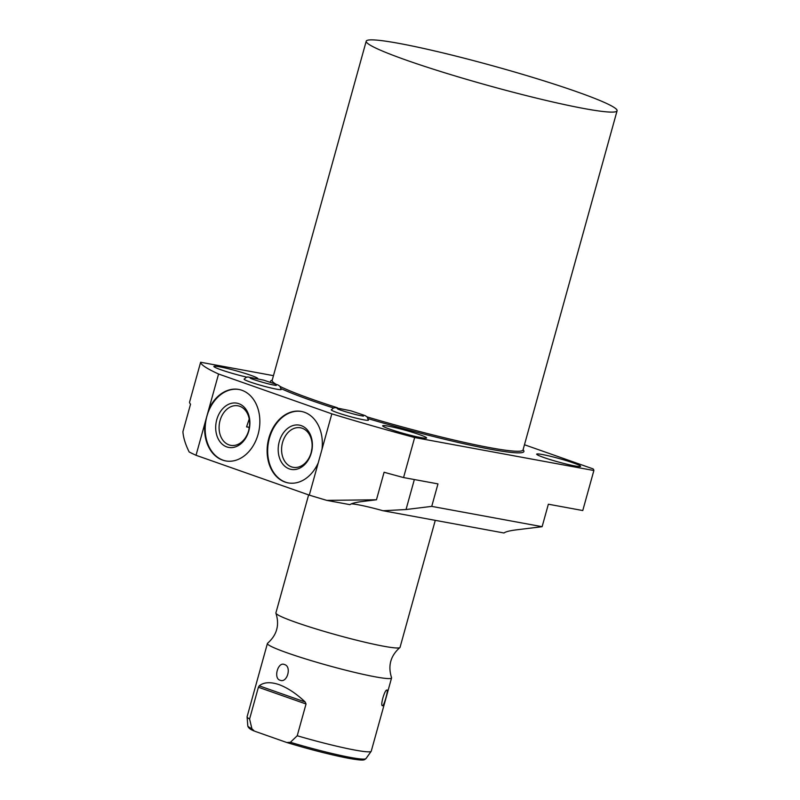 <?xml version="1.0" encoding="UTF-8"?>
<svg xmlns="http://www.w3.org/2000/svg" width="800" height="800" viewBox="0 0 800 800"><rect width="100%" height="100%" fill="white"/><g stroke="black" fill="none" stroke-linecap="round" stroke-linejoin="round"><path stroke-width="1.2" d="M331.83 413.84L321.98 449.37A36.33 27.28 -79.6 0 0 304.41 412.26A36.33 27.28 -79.6 0 0 301.31 411.43A36.33 27.28 -79.6 0 0 268.34 440.14A36.33 27.28 -79.6 0 0 285.05 482.07A36.33 27.28 -79.6 0 0 288.16 482.9A36.33 27.28 -79.6 0 0 318.25 462.82L309.29 495.13L196.03 455.29L204.99 422.97A36.33 27.28 -79.6 0 0 222.55 460.09A36.33 27.28 -79.6 0 0 225.66 460.92A36.33 27.28 -79.6 0 0 258.63 432.21A36.33 27.28 -79.6 0 0 241.91 390.28A36.33 27.28 -79.6 0 0 238.81 389.45A36.33 27.28 -79.6 0 0 208.71 409.54L218.57 374.01L331.83 413.84A204 15.83 15.5 0 0 414.66 437.54L593.87 470.52A204 15.83 15.5 0 0 593.1 468.89L524.47 444.75M239.09 389.5A36.33 27.28 100.4 0 0 206.36 418.44A36.33 27.28 100.4 0 0 223.11 460.19A36.33 27.28 -79.6 0 0 225.94 460.97M301.59 411.49A36.33 27.28 100.4 0 0 268.85 440.42A36.33 27.28 100.4 0 0 285.61 482.18A36.33 27.28 -79.6 0 0 288.43 482.95M321.98 449.37L318.25 462.82M289.29 468.89A22.5 16.89 100.4 0 1 279.27 441.63A22.5 16.89 100.4 0 1 301.28 425.65A22.5 16.89 -79.6 0 1 311.31 452.91A22.5 16.89 -79.6 0 1 289.29 468.89M291.5 466.87A20.1 15.09 100.4 0 1 282.25 443.67A20.1 15.09 100.4 0 1 300.49 427.79A20.1 15.09 100.4 0 1 302.21 428.25A20.1 15.09 -79.6 0 1 311.45 451.45A20.1 15.09 -79.6 0 1 293.21 467.32A20.1 15.09 -79.6 0 1 291.5 466.87M311.34 451.91A20.1 15.09 100.4 0 1 311.94 448.65M368.38 419.92A19.28 1.5 -164.5 0 1 368.47 420.13A19.28 1.5 -164.5 0 1 357.2 418.42A19.28 1.5 -164.5 0 1 337.36 412.68A19.28 1.5 -164.5 0 1 331.3 409.83A19.28 1.5 -164.5 0 1 331.49 409.69M196.03 455.29A204 15.83 15.5 0 1 189.18 451.99C185.43 444.43 183.34 437.67 182.91 431.7L190.54 404.18A204 15.83 15.5 0 1 189.53 402.28L200.63 362.25A204 15.83 15.5 0 0 218.57 374.01M200.63 362.25L273.46 375.66M573.47 462.97A22.8 1.77 15.5 0 0 550 456.17A22.8 1.77 15.5 0 0 536.68 454.15A22.8 1.77 15.5 0 0 543.84 457.51A22.8 1.77 15.5 0 0 567.31 464.31A22.8 1.77 15.5 0 0 580.63 466.33A22.8 1.77 15.5 0 0 573.47 462.97M419.44 434.62A22.8 1.77 15.5 0 0 395.97 427.82A22.8 1.77 15.5 0 0 382.65 425.8A22.8 1.77 15.5 0 0 389.81 429.17A22.8 1.77 15.5 0 0 413.28 435.97A22.8 1.77 15.5 0 0 426.6 437.99A22.8 1.77 15.5 0 0 419.44 434.62M257.82 378.62A22.8 1.77 15.5 0 0 250.66 375.26A22.8 1.77 15.5 0 0 227.19 368.46A22.8 1.77 15.5 0 0 213.87 366.44A22.8 1.77 15.5 0 0 221.03 369.8A22.8 1.77 15.5 0 0 246.78 377.13M281.17 389.25A19.28 1.5 -164.5 0 1 281.26 389.46A19.28 1.5 -164.5 0 1 270 387.75A19.28 1.5 -164.5 0 1 250.15 382A19.28 1.5 -164.5 0 1 244.1 379.16A19.28 1.5 -164.5 0 1 244.29 379.02M351.35 503.86A33.58 2.61 -164.5 0 1 383.03 510.74L503.98 532.99C505.67 531.71 509.82 530.67 516.42 529.85L542.12 526.69L431.74 506.38L437.97 483.89L403.56 477.56L414.66 437.54M542.12 526.69L548.36 504.21L582.77 510.54L593.87 470.52M309.29 495.13A204 15.83 15.5 0 0 326.78 500.38L376.46 499.78L384.09 472.26A204 15.83 15.5 0 0 403.56 477.56M326.78 500.38L349.95 504.65C351.64 503.37 355.79 502.32 362.39 501.5L376.46 499.78M383.03 510.74L406.03 509.53L431.74 506.38M204.99 422.97L208.71 409.54M226.8 446.91A22.5 16.89 100.4 0 1 216.77 419.65A22.5 16.89 100.4 0 1 238.79 403.67A22.5 16.89 -79.6 0 1 248.81 430.92A22.5 16.89 -79.6 0 1 226.8 446.91M229 444.88A20.1 15.09 100.4 0 1 219.76 421.69A20.1 15.09 100.4 0 1 237.99 405.81A20.1 15.09 100.4 0 1 239.71 406.27A20.1 15.09 -79.6 0 1 248.95 429.46A20.1 15.09 -79.6 0 1 230.72 445.34A20.1 15.09 -79.6 0 1 229 444.88M248.84 429.93A20.1 15.09 100.4 0 1 249.27 427.4L246.56 426.9L249.22 418.98M246.58 426.8L249.36 427.3M308.63 494.89L275.9 612.91A64.42 5 15.5 0 0 275.92 613.22A64.42 5 15.5 0 0 296.12 622.43A64.42 5 -164.5 0 0 360.78 641.23A64.42 5 -164.5 0 0 399.87 647.59A64.42 5 -164.5 0 0 400.05 647.34L435.27 520.35M399.87 647.59C390.55 655.79 387.78 665.8 391.54 677.62A64.42 5 -164.5 0 1 391.57 677.93A64.42 5 -164.5 0 1 353.94 672.22A64.42 5 -164.5 0 1 287.64 653.01A64.42 5 15.5 0 1 267.41 643.5A64.42 5 15.5 0 1 267.59 643.25C276.91 635.05 279.69 625.04 275.92 613.22M267.41 643.5L247.1 716.75A64.42 5 15.5 0 0 247.09 716.89A64.42 5 15.5 0 0 249.59 719.01L251.9 728.74L254.36 731.06C250.37 729.57 248.18 727.83 247.8 725.84L247.09 716.89M258.4 687.24L259.23 685.84C263.79 682.16 270.34 681.74 278.89 684.56C287.59 687.81 296.36 693.62 305.19 702L306.03 703.99L258.4 687.24L249.59 719.01M280.09 680.22C273.19 678.55 277.95 661.4 284.44 664.54C291.98 666.33 287.22 683.47 280.09 680.22M306.03 703.99L297.22 735.76A64.42 5 15.5 0 0 371.19 751.31A64.42 5 15.5 0 0 371.25 751.18L391.57 677.93M382.59 705.74C379.9 706.46 384.63 689.47 386.94 690.06C388.7 689.07 383.98 706.06 382.59 705.74L382.19 705.44M290.4 742.29L286.83 742.51C311.61 750.14 341.94 757.62 355.56 759.44C366.17 760.97 364.54 759.13 365.97 758.61A61.34 4.76 -164.5 0 1 290.4 742.29L297.22 735.76M286.49 742.4L255.05 731.34M398.97 43.39A130.17 10.1 15.5 0 0 366.21 41.2A130.17 10.1 15.5 0 0 445.04 72.87A130.17 10.1 15.5 0 0 584.33 108.59A130.17 10.1 15.5 0 0 617.09 110.77A130.17 10.1 15.5 0 0 538.26 79.1A130.17 10.1 15.5 0 0 398.97 43.39M368.19 418.68A131.46 10.2 15.5 0 0 490.84 449.3A131.46 10.2 15.5 0 0 523.07 449.8M272.19 380.23A131.46 10.2 15.5 0 0 270.83 382.27M281.13 388.62A131.46 10.2 15.5 0 0 333.51 407.97M406.03 509.53L414.35 479.54M363.71 759.12A59.32 4.6 -164.5 0 1 287.16 742.61M251.9 728.74A61.34 4.76 -164.5 0 1 247.8 725.84M305.19 702L259.23 685.84M367.1 416.91A130.17 10.1 15.5 0 0 490.27 447.74A130.17 10.1 15.5 0 0 523.03 449.93L522.99 450.05M272.13 380.49L272.16 380.36A130.17 10.1 15.5 0 0 275.39 383.85M280.1 386.45A130.17 10.1 15.5 0 0 337.4 407.76M365.97 758.61L371.19 751.31M272.16 380.36L366.21 41.2M523.03 449.93L617.09 110.77M331.34 409.97L333.12 408.15L335.02 407.63L350.97 410.84L365.17 415.62L367.14 416.94L368.36 420.24M337.69 409L337.43 408.8C338.27 409.65 354.65 414.69 361.25 415.75L363.42 416.13M244.14 379.3L245.92 377.48L247.81 376.96L263.76 380.17L277.97 384.94L279.93 386.27L281.16 389.57M250.49 378.33L250.23 378.12C251.07 378.98 267.45 384.02 274.05 385.08L276.22 385.46"/></g></svg>
